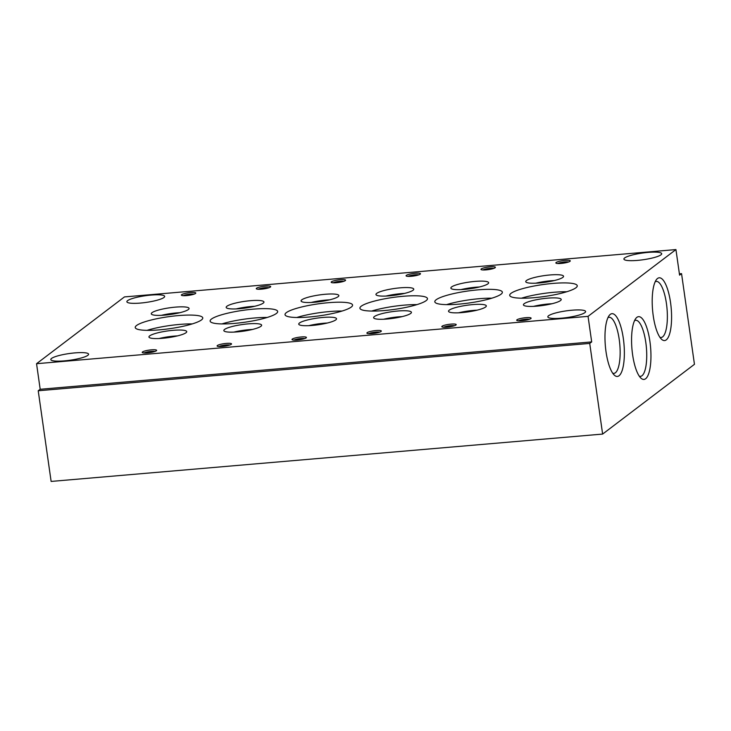 <?xml version="1.0" encoding="UTF-8"?>
<svg xmlns="http://www.w3.org/2000/svg" width="731" height="731" viewBox="0 0 731 731"><rect width="100%" height="100%" fill="white"/><g stroke="black" fill="none" stroke-linecap="round" stroke-linejoin="round"><path stroke-width="1.1" d="M190.59 292.546A7.273 1.279 -8.1 0 0 181.535 295.306A7.273 1.279 -8.1 0 0 186.588 295.589A7.273 1.279 -8.1 0 0 195.707 293.286A7.273 1.279 -8.1 0 0 190.59 292.546M194.081 294.154A5.967 1.051 -8.1 0 0 190.407 294.1A5.967 1.051 -8.1 0 0 183.335 295.68M151.427 349.838A7.273 1.279 -8.1 0 0 142.371 352.589A7.273 1.279 -8.1 0 0 147.424 352.881A7.273 1.279 -8.1 0 0 156.544 350.578A7.273 1.279 -8.1 0 0 151.427 349.838M154.917 351.437A5.967 1.051 -8.1 0 0 151.244 351.392A5.967 1.051 -8.1 0 0 144.171 352.963M265.481 286.113A7.273 1.279 -8.1 0 0 256.426 288.873A7.273 1.279 -8.1 0 0 261.479 289.156A7.273 1.279 -8.1 0 0 270.598 286.854A7.273 1.279 -8.1 0 0 265.481 286.113M268.971 287.722A5.967 1.051 -8.1 0 0 265.307 287.667A5.967 1.051 -8.1 0 0 258.235 289.248M226.318 343.406A7.273 1.279 -8.1 0 0 217.262 346.165A7.273 1.279 -8.1 0 0 222.315 346.448A7.273 1.279 -8.1 0 0 231.435 344.146A7.273 1.279 -8.1 0 0 226.318 343.406M229.808 345.005A5.967 1.051 -8.1 0 0 226.144 344.959A5.967 1.051 -8.1 0 0 219.072 346.54M340.381 279.69A7.273 1.279 -8.1 0 0 331.326 282.44A7.273 1.279 -8.1 0 0 336.379 282.723A7.273 1.279 -8.1 0 0 345.498 280.421A7.273 1.279 -8.1 0 0 340.381 279.69M343.872 281.289A5.967 1.051 -8.1 0 0 340.198 281.243A5.967 1.051 -8.1 0 0 333.126 282.815M301.218 336.973A7.273 1.279 -8.1 0 0 292.162 339.732A7.273 1.279 -8.1 0 0 297.215 340.016A7.273 1.279 -8.1 0 0 306.335 337.713A7.273 1.279 -8.1 0 0 301.218 336.973M304.708 338.581A5.967 1.051 -8.1 0 0 301.035 338.526A5.967 1.051 -8.1 0 0 293.963 340.107M415.272 273.257A7.273 1.279 -8.1 0 0 406.217 276.007A7.273 1.279 -8.1 0 0 411.27 276.291A7.273 1.279 -8.1 0 0 420.389 273.997A7.273 1.279 -8.1 0 0 415.272 273.257M418.762 274.856A5.967 1.051 -8.1 0 0 415.098 274.81A5.967 1.051 -8.1 0 0 408.026 276.382M376.109 330.54A7.273 1.279 -8.1 0 0 367.053 333.299A7.273 1.279 -8.1 0 0 372.106 333.583A7.273 1.279 -8.1 0 0 381.235 331.28A7.273 1.279 -8.1 0 0 376.109 330.54M379.599 332.148A5.967 1.051 -8.1 0 0 375.935 332.093A5.967 1.051 -8.1 0 0 368.863 333.674M490.172 266.824A7.273 1.279 -8.1 0 0 481.117 269.584A7.273 1.279 -8.1 0 0 486.17 269.867A7.273 1.279 -8.1 0 0 495.289 267.564A7.273 1.279 -8.1 0 0 490.172 266.824M493.663 268.423A5.967 1.051 -8.1 0 0 489.989 268.378A5.967 1.051 -8.1 0 0 482.917 269.958M451.009 324.116A7.273 1.279 -8.1 0 0 441.953 326.867A7.273 1.279 -8.1 0 0 447.006 327.15A7.273 1.279 -8.1 0 0 456.126 324.847A7.273 1.279 -8.1 0 0 451.009 324.116M454.499 325.715A5.967 1.051 -8.1 0 0 450.826 325.67A5.967 1.051 -8.1 0 0 443.754 327.241M175.422 307.13A19.088 3.363 -8.1 0 0 151.28 313.809A19.088 3.363 -8.1 0 0 164.923 315.107A19.088 3.363 -8.1 0 0 189.064 308.427A19.088 3.363 -8.1 0 0 175.422 307.13M179.817 312.713A19.088 3.363 -8.1 0 0 176.244 312.941A19.088 3.363 -8.1 0 0 161.35 315.344M173.092 330.321A19.088 3.363 -8.1 0 0 148.95 336.991A19.088 3.363 -8.1 0 0 162.593 338.289A19.088 3.363 -8.1 0 0 186.734 331.618A19.088 3.363 -8.1 0 0 173.092 330.321M177.487 335.894A19.088 3.363 -8.1 0 0 173.914 336.132A19.088 3.363 -8.1 0 0 159.02 338.526M250.313 300.706A19.088 3.363 -8.1 0 0 226.171 307.376A19.088 3.363 -8.1 0 0 239.823 308.674A19.088 3.363 -8.1 0 0 263.964 302.004A19.088 3.363 -8.1 0 0 250.313 300.706M254.717 306.28A19.088 3.363 -8.1 0 0 251.144 306.517A19.088 3.363 -8.1 0 0 236.25 308.911M247.983 323.888A19.088 3.363 -8.1 0 0 223.841 330.567A19.088 3.363 -8.1 0 0 237.493 331.865A19.088 3.363 -8.1 0 0 261.625 325.185A19.088 3.363 -8.1 0 0 247.983 323.888M252.387 329.462A19.088 3.363 -8.1 0 0 248.814 329.699A19.088 3.363 -8.1 0 0 233.92 332.093M325.213 294.273A19.088 3.363 -8.1 0 0 301.071 300.944A19.088 3.363 -8.1 0 0 314.714 302.241A19.088 3.363 -8.1 0 0 338.855 295.571A19.088 3.363 -8.1 0 0 325.213 294.273M329.608 299.847A19.088 3.363 -8.1 0 0 326.035 300.085A19.088 3.363 -8.1 0 0 311.141 302.479M322.883 317.455A19.088 3.363 -8.1 0 0 298.741 324.135A19.088 3.363 -8.1 0 0 312.384 325.432A19.088 3.363 -8.1 0 0 336.525 318.753A19.088 3.363 -8.1 0 0 322.883 317.455M327.278 323.038A19.088 3.363 -8.1 0 0 323.705 323.266A19.088 3.363 -8.1 0 0 308.811 325.66M400.104 287.84A19.088 3.363 -8.1 0 0 375.962 294.52A19.088 3.363 -8.1 0 0 389.614 295.817A19.088 3.363 -8.1 0 0 413.755 289.138A19.088 3.363 -8.1 0 0 400.104 287.84M404.508 293.414A19.088 3.363 -8.1 0 0 400.935 293.652A19.088 3.363 -8.1 0 0 386.041 296.046M397.774 311.022A19.088 3.363 -8.1 0 0 373.632 317.702A19.088 3.363 -8.1 0 0 387.284 318.999A19.088 3.363 -8.1 0 0 411.425 312.32A19.088 3.363 -8.1 0 0 397.774 311.022M402.178 316.605A19.088 3.363 -8.1 0 0 398.605 316.834A19.088 3.363 -8.1 0 0 383.711 319.228M475.004 281.408A19.088 3.363 -8.1 0 0 450.863 288.087A19.088 3.363 -8.1 0 0 464.505 289.385A19.088 3.363 -8.1 0 0 488.646 282.705A19.088 3.363 -8.1 0 0 475.004 281.408M479.399 286.991A19.088 3.363 -8.1 0 0 475.826 287.219A19.088 3.363 -8.1 0 0 460.932 289.613M472.674 304.599A19.088 3.363 -8.1 0 0 448.532 311.269A19.088 3.363 -8.1 0 0 462.175 312.566A19.088 3.363 -8.1 0 0 486.316 305.896A19.088 3.363 -8.1 0 0 472.674 304.599M477.069 310.172A19.088 3.363 -8.1 0 0 473.496 310.41A19.088 3.363 -8.1 0 0 458.602 312.804M178.382 315.591A34.11 6.012 -8.1 0 0 135.235 327.515A34.11 6.012 -8.1 0 0 159.623 329.836A34.11 6.012 -8.1 0 0 202.779 317.903A34.11 6.012 -8.1 0 0 178.382 315.591M192.28 323.906A34.11 6.012 -8.1 0 0 179.643 324.418A34.11 6.012 -8.1 0 0 146.986 330.357M253.282 309.158A34.11 6.012 -8.1 0 0 210.126 321.092A34.11 6.012 -8.1 0 0 234.523 323.404A34.11 6.012 -8.1 0 0 277.67 311.479A34.11 6.012 -8.1 0 0 253.282 309.158M267.171 317.473A34.11 6.012 -8.1 0 0 254.534 317.985A34.11 6.012 -8.1 0 0 221.886 323.924M328.173 302.725A34.11 6.012 -8.1 0 0 285.026 314.659A34.11 6.012 -8.1 0 0 309.414 316.98A34.11 6.012 -8.1 0 0 352.57 305.046A34.11 6.012 -8.1 0 0 328.173 302.725M342.071 311.04A34.11 6.012 -8.1 0 0 329.434 311.561A34.11 6.012 -8.1 0 0 296.777 317.492M403.073 296.293A34.11 6.012 -8.1 0 0 359.917 308.226A34.11 6.012 -8.1 0 0 384.314 310.547A34.11 6.012 -8.1 0 0 427.461 298.613A34.11 6.012 -8.1 0 0 403.073 296.293M416.962 304.617A34.11 6.012 -8.1 0 0 404.325 305.129A34.11 6.012 -8.1 0 0 371.677 311.059M477.964 289.86A34.11 6.012 -8.1 0 0 434.817 301.793A34.11 6.012 -8.1 0 0 459.205 304.114A34.11 6.012 -8.1 0 0 502.361 292.181A34.11 6.012 -8.1 0 0 477.964 289.86M491.862 298.184A34.11 6.012 -8.1 0 0 479.225 298.696A34.11 6.012 -8.1 0 0 446.568 304.626M571.971 310.209A19.088 3.363 -8.1 0 0 547.83 316.889A19.088 3.363 -8.1 0 0 561.472 318.186A19.088 3.363 -8.1 0 0 585.613 311.507A19.088 3.363 -8.1 0 0 571.971 310.209M648.05 252.405A19.088 3.363 -8.1 0 0 623.908 259.085A19.088 3.363 -8.1 0 0 637.551 260.382A19.088 3.363 -8.1 0 0 661.692 253.703A19.088 3.363 -8.1 0 0 648.05 252.405M151.015 295.086A19.088 3.363 -8.1 0 0 126.874 301.757A19.088 3.363 -8.1 0 0 140.516 303.054A19.088 3.363 -8.1 0 0 164.658 296.384A19.088 3.363 -8.1 0 0 151.015 295.086M74.937 352.89A19.088 3.363 -8.1 0 0 50.795 359.57A19.088 3.363 -8.1 0 0 64.438 360.867A19.088 3.363 -8.1 0 0 88.579 354.188A19.088 3.363 -8.1 0 0 74.937 352.89M632.598 354.626A31.506 9.357 85.1 0 0 640.923 378.128A31.506 9.357 85.1 0 0 649.923 341.468A31.506 9.357 85.1 0 0 635.806 318.46A31.506 9.357 85.1 0 0 632.598 354.626M639.305 376.2A28.153 8.361 85.1 0 0 640.475 376.364A28.153 8.361 85.1 0 0 645.811 342.446A28.153 8.361 85.1 0 0 635.659 320.279A28.153 8.361 85.1 0 0 634.535 320.644M606.008 351.648A31.506 9.357 85.1 0 0 614.332 375.149A31.506 9.357 85.1 0 0 623.333 338.48A31.506 9.357 85.1 0 0 609.215 315.481A31.506 9.357 85.1 0 0 606.008 351.648M612.715 373.221A28.153 8.361 85.1 0 0 613.885 373.386A28.153 8.361 85.1 0 0 619.221 339.458A28.153 8.361 85.1 0 0 609.069 317.291A28.153 8.361 85.1 0 0 607.945 317.656M653.231 315.765A31.506 9.357 85.1 0 0 661.555 339.266A31.506 9.357 85.1 0 0 670.555 302.607A31.506 9.357 85.1 0 0 656.438 279.598A31.506 9.357 85.1 0 0 653.231 315.765M659.938 337.338A28.153 8.361 85.1 0 0 661.107 337.503A28.153 8.361 85.1 0 0 666.444 303.584A28.153 8.361 85.1 0 0 656.292 281.417A28.153 8.361 85.1 0 0 655.168 281.782M565.063 260.391A7.273 1.279 -8.1 0 0 556.008 263.151A7.273 1.279 -8.1 0 0 561.061 263.434A7.273 1.279 -8.1 0 0 570.18 261.131A7.273 1.279 -8.1 0 0 565.063 260.391M568.554 261.99A5.967 1.051 -8.1 0 0 564.889 261.945A5.967 1.051 -8.1 0 0 557.817 263.525M525.9 317.683A7.273 1.279 -8.1 0 0 516.844 320.434A7.273 1.279 -8.1 0 0 521.907 320.717A7.273 1.279 -8.1 0 0 531.026 318.424A7.273 1.279 -8.1 0 0 525.9 317.683M529.39 319.283A5.967 1.051 -8.1 0 0 525.726 319.237A5.967 1.051 -8.1 0 0 518.654 320.808M549.895 274.975A19.088 3.363 -8.1 0 0 525.753 281.654A19.088 3.363 -8.1 0 0 539.405 282.952A19.088 3.363 -8.1 0 0 563.546 276.272A19.088 3.363 -8.1 0 0 549.895 274.975M554.299 280.558A19.088 3.363 -8.1 0 0 550.726 280.786A19.088 3.363 -8.1 0 0 535.832 283.18M547.565 298.166A19.088 3.363 -8.1 0 0 523.423 304.836A19.088 3.363 -8.1 0 0 537.075 306.134A19.088 3.363 -8.1 0 0 561.216 299.463A19.088 3.363 -8.1 0 0 547.565 298.166M551.969 303.74A19.088 3.363 -8.1 0 0 548.396 303.977A19.088 3.363 -8.1 0 0 533.502 306.371M552.864 283.427A34.11 6.012 -8.1 0 0 509.708 295.361A34.11 6.012 -8.1 0 0 534.105 297.681A34.11 6.012 -8.1 0 0 577.252 285.748A34.11 6.012 -8.1 0 0 552.864 283.427M566.753 291.751A34.11 6.012 -8.1 0 0 554.116 292.263A34.11 6.012 -8.1 0 0 521.468 298.193M36.55 363.7L40.187 389.276L591.69 341.916L588.053 316.349L36.55 363.7L124.434 296.923L675.937 249.573L679.583 275.139L681.548 273.641L679.391 273.833M588.053 316.349L675.937 249.573M40.187 389.276L38.222 390.765L51.124 481.427L602.627 434.077L694.45 364.312L681.548 273.641M591.69 341.916L589.725 343.415L602.627 434.077M38.222 390.765L589.725 343.415"/></g></svg>
